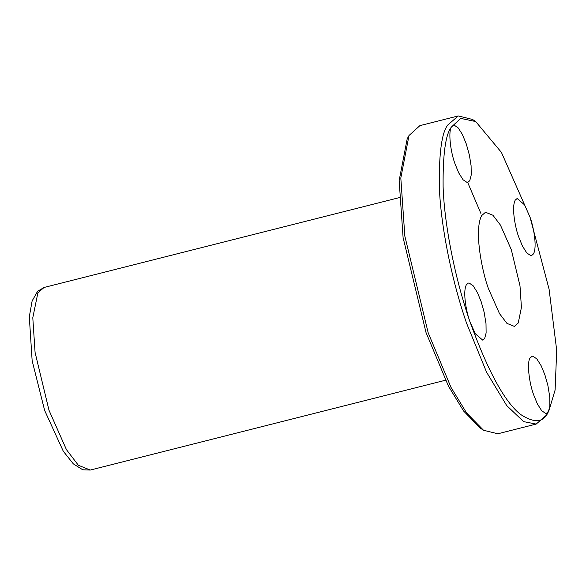 <?xml version="1.0" encoding="UTF-8"?>
<svg xmlns="http://www.w3.org/2000/svg" width="586" height="586" viewBox="0 0 586 586"><rect width="100%" height="100%" fill="white"/><g stroke="black" fill="none" stroke-linecap="round" stroke-linejoin="round"><path stroke-width="0.88" d="M468.309 283.075L466.383 284.752C462.303 292.399 466.939 313.986 469.847 321.443L475.29 333.742L482.739 340.144L484.666 338.466L486.116 332.965L486.006 323.648L484.168 312.353L481.201 301.775L477.436 292.575L473.07 285.66L469.115 283.016L468.229 283.097M451.476 126.964L453.41 125.294L454.326 125.243L458.223 127.931L462.332 134.377L466.302 143.988L469.393 155.129L471.093 165.743L471.239 174.928L469.767 180.686L467.84 182.356L467.035 182.414L463.072 179.77L458.706 172.855L454.948 163.662C450.136 150.536 448.268 130.898 451.476 126.964L460.706 118.394L475.707 121.551L501.411 152.375L530.037 217.186L524.595 204.888L517.145 198.493L515.211 200.163C511.139 207.81 515.775 229.397 518.676 236.861L522.441 246.054L526.807 252.969L530.769 255.621L531.575 255.555L533.502 253.885C537.582 246.237 532.938 224.65 530.037 217.186L549.089 289.22L556.7 350.34L555.11 390.027L548.862 410.845L546.474 413.342L545.669 413.401L541.706 410.757L537.34 403.842L533.582 394.649C528.77 381.523 526.902 361.877 530.11 357.951L532.044 356.281L532.842 356.215L536.805 358.866L541.171 365.781L544.936 374.974L547.903 385.551L549.741 396.847L549.851 406.164L548.401 411.665C543.815 422.631 534.564 423.568 520.654 414.478C504.934 402.406 487.999 371.399 469.847 321.443C453.271 273.325 444.085 219.75 443.111 186.714C442.811 154.045 445.602 134.128 451.476 126.964M488.585 288.986L499.47 313.583L506.941 323.384L514.369 326.38L518.229 323.033L521.423 307.46L519.994 285.807L511.3 249.643L500.415 225.046L492.936 215.245L485.508 212.257L481.655 215.597C473.495 230.891 482.776 274.065 488.585 288.986M475.707 121.551L472.506 119.456L458.237 115.94L419.891 125.638L409.006 135.513L407.189 138.875L399.154 180.569L403.095 237.594L426.022 332.526L448.429 386.108L463.658 411.086L480.352 428.168L483.545 430.263L497.814 433.779L536.161 424.081L546.577 415.049L548.862 410.845M480.886 213.421L467.665 182.4M409.006 135.513L400.817 177.99L404.831 236.092L428.19 332.819L451.022 387.412L466.537 412.866L483.545 430.263M458.237 115.94L447.829 124.972C441.837 132.268 438.995 152.558 439.302 185.85C440.291 219.508 449.652 274.094 466.537 323.12L486.578 372.205L506.7 405.563L523.628 421.627L536.161 424.081M37.9 292.81L44.075 287.462L37.607 291.264L32.127 300.948L29.3 316.777L32.149 360.727L44.646 410.442L63.295 451.257L73.36 463.892L82.765 469.789L90.251 470.06L78.37 465.269L66.408 449.587L48.99 410.237L35.072 352.369L32.794 317.737L37.9 292.81M44.075 287.462L399.286 197.629M445.463 380.233L90.251 470.06"/></g></svg>
